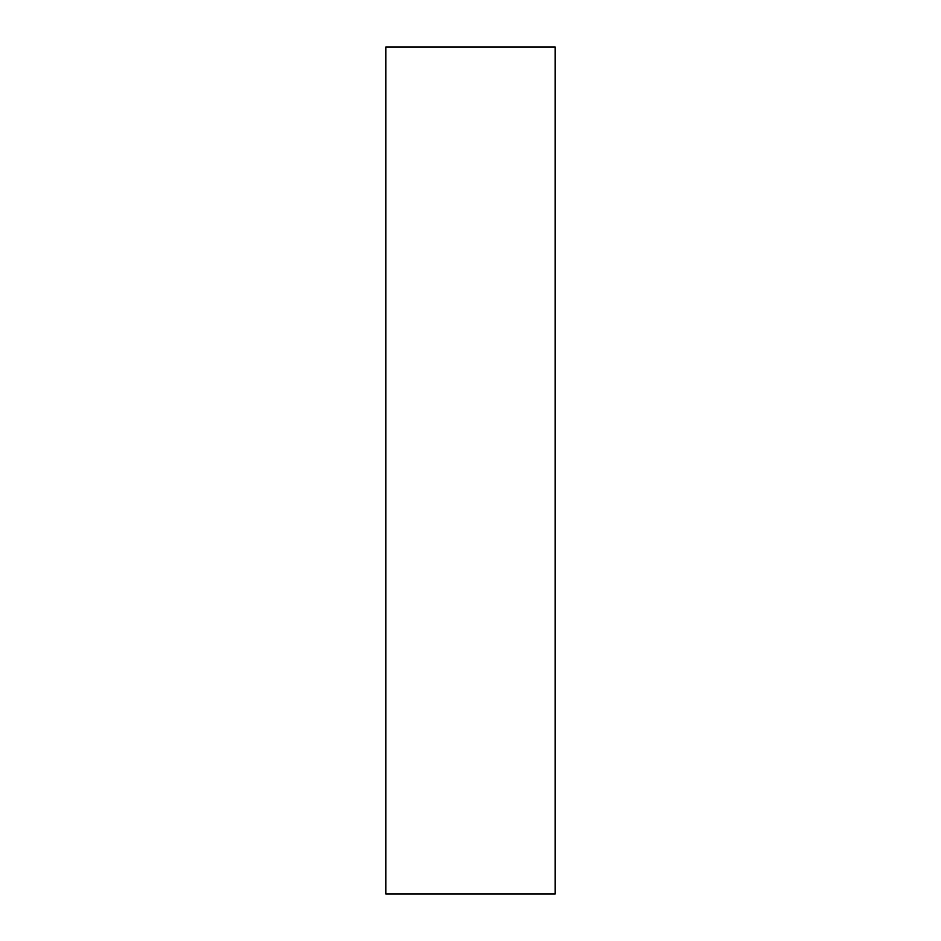 <?xml version="1.0" encoding="UTF-8"?>
<svg xmlns="http://www.w3.org/2000/svg" width="941" height="941" viewBox="0 0 941 941"><rect width="100%" height="100%" fill="white"/><g stroke="black" fill="none" stroke-linecap="round" stroke-linejoin="round"><path stroke-width="1.41" d="M555.19 893.95L555.19 47.05L385.81 47.05L385.81 893.95L555.19 893.95"/></g></svg>
